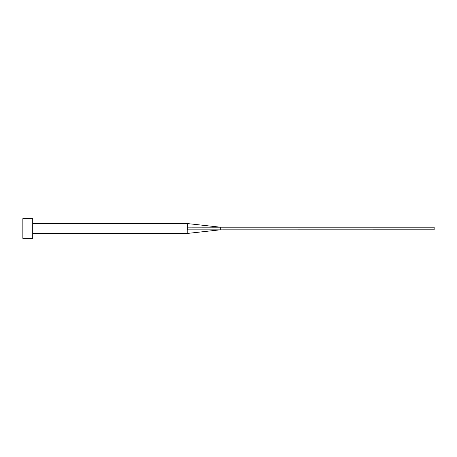 <?xml version="1.0" encoding="UTF-8"?>
<svg xmlns="http://www.w3.org/2000/svg" width="457" height="457" viewBox="0 0 457 457"><rect width="100%" height="100%" fill="white"/><g stroke="black" fill="none" stroke-linecap="round" stroke-linejoin="round"><path stroke-width="0.34" stroke-dasharray="2.29 1.71" d="M32.721 238.371L32.721 218.629M187.37 227.146L187.37 229.854C187.37 234.298 187.37 234.298 187.37 229.854L220.274 229.814L220.274 227.186L187.37 227.146L187.37 223.564M22.85 238.371L22.85 218.629M32.721 228.5L32.721 223.564L32.721 228.5M220.274 227.186L434.15 227.186L434.15 229.814L220.274 229.814"/><path stroke-width="0.69" d="M32.721 223.564L187.37 223.564L187.37 229.854C187.37 234.298 187.37 234.298 187.37 229.854L434.15 229.814L434.15 227.186L220.274 227.186L220.274 229.814L187.37 233.436L32.721 233.436M32.721 228.5L32.721 238.371L22.85 238.371L22.85 218.629L32.721 218.629L32.721 228.5M187.37 227.146L220.274 227.186L187.37 223.564"/></g></svg>
